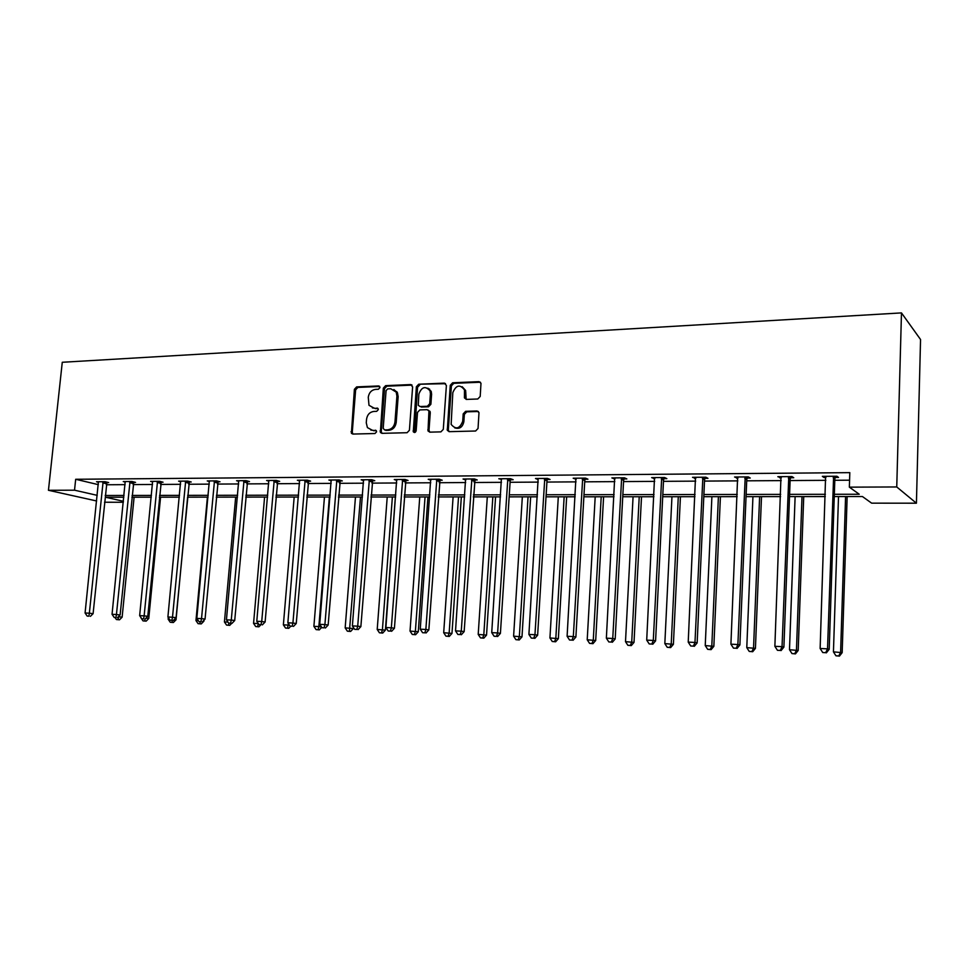<?xml version="1.0" encoding="UTF-8"?>
<svg xmlns="http://www.w3.org/2000/svg" width="969" height="969" viewBox="0 0 969 969"><rect width="100%" height="100%" fill="white"/><g stroke="black" fill="none" stroke-linecap="round" stroke-linejoin="round"><path stroke-width="1.45" d="M379.993 387.539L378.649 385.953L356.628 386.897L354.388 389.332L351.42 433.337L352.873 434.064L374.979 433.518L376.578 431.811L376.335 430.781L372.35 430.248L367.408 427.608L366.27 422.811L366.548 419.25C367.312 414.635 369.734 412.031 373.816 411.437L376.687 411.341L378.285 409.633L378.08 408.652L374.07 408.119L368.995 405.296L368.268 397.217C369.032 392.627 371.442 390.01 375.524 389.381L378.394 389.259L379.993 387.539M477.778 398.998L480.2 396.442L480.987 383.3L478.952 381.653L452.632 382.779L450.258 385.311L447.303 430.333L449.204 431.665L475.609 431.011L478.044 428.468L478.989 412.576L476.966 410.965L465.617 411.328L463.206 413.86L462.697 421.297C459.681 428.831 455.83 429.861 451.142 424.386L452.814 392.663C456.06 384.959 459.948 384.051 464.49 389.938L464.454 397.908L466.44 399.41L477.778 398.998M74.528 490.193L75.679 479.28L849.813 472.642L849.353 487.153L896.749 486.959L901.473 312.902L62.27 362.273L48.45 490.29L74.528 490.193L97.227 495.353M412.624 386.885L410.65 384.572L385.626 385.65L383.336 388.109L380.381 432.465L381.968 433.337L407.077 432.719L409.415 430.248L412.624 386.885M418.705 384.233L444.371 383.13L446.394 385.468L443.293 429.364L440.907 431.871L429.836 432.15L428.019 430.963L428.94 410.892L427.111 409.669L419.843 409.911L417.506 412.394L416.149 430.793C415.483 432.634 414.526 432.961 413.291 431.774L416.379 386.728L418.705 384.233L445.534 383.688L444.371 383.13M834.248 496.564L862.434 496.54L871.64 503.153L916.42 503.202L920.55 339.513L901.473 312.902M429.594 389.078L429.546 389.829M396.842 391.67L396.793 392.36M123.342 502.257L104.519 502.233M916.42 503.202L896.749 486.959M834.333 494.287L859.249 494.251L849.353 487.153M105.209 495.486L124.032 495.462M132.075 495.45L151.455 495.413M159.546 495.401L179.519 495.365M187.659 495.353L208.238 495.316M216.438 495.304L237.647 495.268M245.884 495.256L267.759 495.22M276.044 495.207L298.597 495.171M306.943 495.159L330.211 495.123M338.593 495.111L362.6 495.062M371.03 495.05L395.812 495.014M404.291 495.002L429.861 494.953M438.388 494.941L464.805 494.893M473.381 494.88L500.658 494.844M509.282 494.82L537.48 494.784M546.141 494.759L575.283 494.711M583.992 494.699L614.116 494.65M622.861 494.638L654.027 494.59M662.82 494.578L695.052 494.517M703.894 494.505L737.252 494.456M746.142 494.432L780.675 494.384M789.602 494.36L825.37 494.311M48.45 490.29L96.646 500.985M123.85 497.206L105.512 497.23L123.438 501.3M825.297 496.576L789.517 496.6M780.59 496.612L746.045 496.649M737.167 496.649L703.797 496.685M694.955 496.697L662.711 496.722M653.918 496.734L622.752 496.758M613.995 496.77L583.871 496.794M575.162 496.806L546.019 496.831M537.347 496.831L509.149 496.867M500.537 496.867L473.247 496.891M464.672 496.903L438.254 496.927M429.727 496.94L404.146 496.952M395.667 496.964L370.885 496.988M362.442 497L338.435 497.012M330.054 497.024L306.785 497.049M298.44 497.049L275.886 497.073M267.601 497.085L245.726 497.097M237.478 497.109L216.269 497.133M208.069 497.133L187.489 497.158M179.35 497.158L159.376 497.182M151.285 497.182L131.893 497.206M106.311 484.766L125.11 484.645M133.153 484.597L152.533 484.476M160.612 484.427L180.573 484.306M188.713 484.258L209.28 484.125M217.468 484.076L238.665 483.955M246.901 483.894L268.752 483.761M277.037 483.713L299.578 483.579M307.912 483.519L331.156 483.386M339.538 483.325L363.52 483.18M371.951 483.131L396.709 482.974M405.175 482.925L430.733 482.768M439.26 482.719L465.653 482.55M474.216 482.501L501.47 482.332M510.082 482.283L538.255 482.102M546.904 482.053L576.022 481.872M584.719 481.823L614.818 481.629M623.564 481.581L654.693 481.387M663.474 481.339L695.681 481.133M704.511 481.084L737.833 480.878M746.699 480.818L781.208 480.612M790.11 480.551L825.842 480.333M834.793 480.273L849.571 480.188M75.679 479.28L98.329 484.645M825.927 477.499L824.025 477.523L822.354 476.348L836.901 476.239L838.524 477.414L835.266 477.438M781.293 477.826L777.828 476.687L791.964 476.578L793.744 477.729L790.583 477.753M737.93 478.129L734.575 477.002L748.31 476.905L750.248 478.044L747.172 478.056M695.79 478.42L692.532 477.317L705.88 477.22L707.964 478.335L704.984 478.359M654.814 478.71L651.64 477.62L664.625 477.523L666.854 478.625L663.947 478.65M614.952 479.001L611.875 477.923L624.496 477.826L626.858 478.916L624.036 478.928M623.031 478.94L621.286 478.952M576.155 479.267L573.176 478.214L585.458 478.117L587.941 479.183L585.191 479.207M538.183 478.553L538.122 479.546L535.494 478.492L547.461 478.407L550.053 479.461L547.376 479.473M501.567 479.34L498.805 478.759L510.457 478.674L513.158 479.716L510.554 479.74M465.81 480.018L463.061 479.025L474.41 478.94L477.22 479.97L474.677 479.994M430.902 480.212L428.225 479.292L439.296 479.207L442.203 480.224L439.72 480.236M396.878 480.394L394.274 479.546L405.066 479.461L408.058 480.454L405.648 480.479M363.69 480.588L361.171 479.788L371.684 479.716L374.773 480.697L372.411 480.709M331.325 480.781L328.879 480.03L339.138 479.958L342.299 480.927L339.998 480.939M299.748 480.963L297.362 480.261L307.379 480.188L310.613 481.145L308.36 481.169M268.934 481.157L266.608 480.491L276.383 480.418L279.678 481.363L277.497 481.387M238.846 481.339L236.581 480.721L246.126 480.648L249.493 481.581L247.349 481.593M209.461 481.52L207.257 480.939L216.572 480.866L220.011 481.787L217.916 481.799M180.755 481.702L178.611 481.157L187.72 481.084L191.208 481.993L189.161 482.005M152.714 481.884L150.619 481.363L159.522 481.29L163.058 482.199L161.072 482.211M125.304 482.065L123.257 481.569L131.954 481.496L135.551 482.392L133.601 482.405M98.511 482.235L96.512 481.763L105.015 481.702L108.661 482.574L106.76 482.586M575.683 479.28L575.756 478.189M614.273 479.001L614.334 477.899M653.918 478.722L653.966 477.608M694.664 478.432L694.712 477.305M736.561 478.141L736.61 476.99M779.67 477.826L779.718 476.675M824.025 477.523L824.074 476.336M372.399 407.925L374.07 408.119M377.995 408.518L375.306 408.615M370.848 430.091L372.35 430.248M376.251 430.648L373.598 430.721M379.727 386.486L357.876 387.418L355.635 389.853L352.268 432.222L352.922 434.064M412.031 385.117L386.849 386.183L384.56 388.642L381.277 431.471L381.956 433.337M387.685 388.884L386.086 390.604L383.191 428.286L384.548 429.933L387.612 429.848C391.755 429.279 394.213 426.651 394.977 421.975L396.927 396.115L396.2 392.106L390.737 388.751L387.685 388.884M393.862 389.526L397.423 392.627L398.15 396.636L396.2 422.472C395.437 427.135 392.978 429.751 388.835 430.321L385.771 430.406M428.455 410.178L430.284 412.528L429.013 430.248L429.715 432.15M419.892 384.778L417.566 387.273L414.671 432.513M430.43 393.668L430.03 390.81C425.427 385.686 421.697 386.788 418.838 394.117L418.293 405.357L420.086 406.52L427.353 406.277L429.703 403.77L430.43 393.668L431.605 394.201L431.205 391.355L427.947 388.194M431.605 394.201L430.878 404.291L428.528 406.786L421.273 407.041M462.201 386.716L465.629 390.495L466.162 399.398M454.715 427.862C459.451 429.352 462.492 427.329 463.848 421.806L462.697 421.297M478.371 411.486L466.755 411.837L464.357 414.369L463.848 421.806M480.43 382.222L453.783 383.336L451.409 385.856L448.32 429.751L449.035 431.665M118.375 616.732L122.13 617.168L134.097 497.206M118.097 619.627L116.401 619.542L119.514 619.797L118.097 619.627L118.606 616.502M116.401 619.542L115.045 617.532M122.13 617.168L119.514 619.797M103.114 481.714L89.354 613.207L85.078 613.002L98.414 481.75M106.941 482.162L93.097 613.668L89.354 613.207L88.894 616.175L87.186 616.09L88.894 616.175M90.396 616.357L93.097 613.668M85.078 613.002L87.186 616.09M145.98 618.137L148.766 618.476L160.563 497.182M143.024 620.887L146.149 621.141L143.024 620.887L140.953 617.834M145.096 619.021L144.744 620.972M148.766 618.476L146.149 621.141M174.202 619.603L176.019 619.821L187.623 497.158M168.303 617.58L168.146 619.179L169.43 619.239M170.241 622.255L173.378 622.51L170.241 622.255L168.146 619.179M172.373 620.426L171.998 622.34M176.019 619.821L173.378 622.51M130.003 481.508L116.437 614.516L112.053 614.31L125.195 481.545M133.795 481.956L120.12 614.976L116.437 614.516L115.941 617.519L114.185 617.435L115.941 617.519M117.419 617.701L120.12 614.976M112.053 614.31L114.185 617.435M157.523 481.302L144.139 615.86L139.657 615.642L152.605 481.351M161.266 481.738L147.785 616.308L144.139 615.86L143.594 618.888L141.801 618.803L143.594 618.888M145.059 619.07L147.785 616.308M139.657 615.642L141.801 618.803M203.102 621.093L203.878 621.19L203.975 620.196M207.414 497.133L195.968 620.548L198.366 620.657M198.076 623.661L201.237 623.915L198.076 623.661L195.968 620.548M200.28 621.795L199.88 623.745M203.878 621.19L201.237 623.915M185.673 481.096L172.494 617.229L167.903 616.999L180.634 481.133M189.367 481.52L176.079 617.677L172.494 617.229L171.913 620.293L170.084 620.196L171.913 620.293M173.342 620.475L176.079 617.677M167.903 616.999L170.084 620.196M235.673 497.109L224.433 621.941L227.994 622.122M226.552 625.09L229.738 625.356L226.552 625.09L224.433 621.941M228.841 623.128L228.405 625.187M231.652 623.358L229.738 625.356M214.488 480.878L201.528 618.622L196.828 618.404L209.328 480.927M218.134 481.29L205.053 619.082L201.528 618.622L200.898 621.735L199.02 621.638L200.898 621.735M202.315 621.904L205.053 619.082M196.828 618.404L199.02 621.638M264.585 497.085L253.563 623.37L258.299 623.539M255.707 626.555L258.905 626.822L255.707 626.555L253.563 623.37M257.597 626.652L258.348 623.612M260.831 624.811L258.905 626.822M243.982 480.66L231.264 620.063L226.443 619.833L238.701 480.709M247.579 481.048L234.716 620.511L231.264 620.063L230.586 623.2L228.66 623.103L230.586 623.2M231.966 623.382L234.716 620.511M226.443 619.833L228.66 623.103M294.176 497.061L283.372 624.848L288.217 625.078L288.35 623.503M285.54 628.057L288.762 628.324L285.54 628.057L283.372 624.848M287.478 628.166L288.217 625.078L289.525 625.259M290.736 626.228L288.762 628.324M274.191 480.442L261.715 621.529L256.785 621.299L268.788 480.479M277.74 480.806L265.106 621.989L261.715 621.529L260.988 624.702L259.014 624.605L260.988 624.702M262.345 624.884L265.106 621.989M256.785 621.299L259.014 624.605M324.458 497.024L313.895 626.337L318.862 626.592L329.375 497.024M316.088 629.608L319.322 629.874L316.088 629.608L313.895 626.337M318.074 629.705L318.862 626.592L321.478 626.943M321.72 627.318L319.322 629.874M305.126 480.212L292.917 623.043L287.866 622.801L299.591 480.249M308.627 480.563L296.248 623.491L292.917 623.043L292.141 626.253L290.119 626.156L292.141 626.253M293.474 626.422L296.248 623.491M287.866 622.801L290.119 626.156M355.466 497L345.17 627.876L353.322 628.554L353.406 627.428M349.409 631.279L347.374 631.182L350.633 631.449L349.409 631.279L360.504 497M347.374 631.182L345.17 627.876M353.322 628.554L350.633 631.449M336.837 479.97L324.906 624.581L319.734 624.339L331.168 480.018M340.264 480.297L328.152 625.041L324.906 624.581L324.07 627.827L321.999 627.73L324.07 627.827M325.378 628.009L328.152 625.041M319.734 624.339L321.999 627.73M387.225 496.976L377.207 629.45L385.396 630.141L395.364 496.964M381.507 632.902L379.424 632.793L382.707 633.06L381.507 632.902L382.416 629.717L392.384 496.964M379.424 632.793L377.207 629.45M385.396 630.141L382.707 633.06M419.759 496.94L410.032 631.073L418.281 631.764L427.947 496.94M414.417 634.562L412.285 634.453L415.58 634.719L414.417 634.562L415.374 631.328L425.052 496.94M412.285 634.453L410.032 631.073M418.281 631.764L415.58 634.719M453.104 496.915L443.693 632.721L451.978 633.423L461.341 496.903M448.138 636.258L445.958 636.149L449.277 636.427L448.138 636.258L449.156 632.987L458.531 496.903M445.958 636.149L443.693 632.721M451.978 633.423L449.277 636.427M487.298 496.879L478.202 634.416L486.535 635.119L495.571 496.879M482.732 638.002L480.491 637.881L483.822 638.159L482.732 638.002L483.81 634.695L492.846 496.879M480.491 637.881L478.202 634.416M486.535 635.119L483.822 638.159M522.339 496.855L513.606 636.161L521.988 636.875L530.661 496.843M518.209 639.782L515.908 639.673L519.263 639.952L518.209 639.782L519.36 636.439L528.044 496.843M515.908 639.673L513.606 636.161M521.988 636.875L519.263 639.952M558.301 496.818L549.932 637.953L558.35 638.656L566.659 496.806M554.619 641.623L552.257 641.502L555.637 641.781L554.619 641.623L555.831 638.232L564.152 496.806M552.257 641.502L549.932 637.953M558.35 638.656L555.637 641.781M595.196 496.782L587.214 639.782L595.693 640.497L603.602 496.77M591.998 643.501L589.576 643.38L592.967 643.67L591.998 643.501L593.282 640.073L601.204 496.782M589.576 643.38L587.214 639.782M595.693 640.497L592.967 643.67M633.072 496.746L625.502 641.66L634.017 642.386L641.514 496.746M630.371 645.439L627.876 645.318L631.291 645.596L630.371 645.439L631.727 641.975L639.225 496.746M627.876 645.318L625.502 641.66M634.017 642.386L631.291 645.596M671.953 496.709L664.831 643.598L673.394 644.324L680.432 496.709M669.797 647.425L667.229 647.292L670.657 647.583L669.797 647.425L671.226 643.913L678.288 496.709M667.229 647.292L664.831 643.598M673.394 644.324L670.657 647.583M711.9 496.673L705.238 645.584L713.85 646.323L720.415 496.673M710.301 649.46L707.673 649.327L711.113 649.63L710.301 649.46L711.815 645.911L718.404 496.673M707.673 649.327L705.238 645.584M713.85 646.323L711.113 649.63M369.334 479.728L357.706 626.168L352.389 625.913L363.52 479.776M372.702 480.03L360.868 626.616L357.706 626.168L356.81 629.45L354.69 629.353L356.81 629.45M358.082 629.632L360.868 626.616M352.389 625.913L354.69 629.353M411.825 384.935L410.65 384.572M402.644 479.485L391.343 627.791L385.892 627.524L396.684 479.522M405.95 479.764L394.419 628.251L391.343 627.791L390.386 631.122L388.206 631.013L390.386 631.122M391.621 631.291L394.419 628.251M385.892 627.524L388.206 631.013M436.813 479.231L425.851 629.462L420.255 629.184L430.696 479.267M440.047 479.473L428.843 629.911L425.851 629.462L424.834 632.83L422.593 632.709L424.834 632.83M426.033 632.999L428.843 629.911M420.255 629.184L422.593 632.709M471.867 478.965L461.256 631.17L455.527 630.892L465.592 479.013M475.028 479.171L464.151 631.618L461.256 631.17L460.178 634.574L457.889 634.465L460.178 634.574M461.341 634.756L464.151 631.618M455.527 630.892L457.889 634.465M507.841 478.698L497.618 632.927L491.731 632.636L501.397 478.747M510.929 478.856L510.166 481.06L500.416 633.375L497.618 632.927L496.467 636.379L494.117 636.258L496.467 636.379M497.594 636.548L500.416 633.375M491.731 632.636L494.117 636.258M544.772 478.42L534.961 634.719L528.904 634.429L538.158 478.468M547.788 478.529L546.988 480.818L537.638 635.179L534.961 634.719L533.737 638.22L531.327 638.099L533.737 638.22M534.815 638.401L537.638 635.179M528.904 634.429L531.327 638.099M582.696 478.141L573.321 636.572L567.107 636.282L575.913 478.189M585.627 478.189L584.791 480.563L575.889 637.033L573.321 636.572L572.025 640.121L569.542 640L572.025 640.121M573.054 640.291L575.889 637.033M567.107 636.282L569.542 640M621.662 477.85L612.747 638.486L606.364 638.171L614.685 477.899M624.508 477.838L623.624 480.309L615.194 638.934L612.747 638.486L611.378 642.072L608.823 641.938L611.378 642.072M612.36 642.241L615.194 638.934M606.364 638.171L608.823 641.938M661.706 477.547L653.288 640.436L646.711 640.121L654.535 477.608M664.443 477.535L663.535 480.043L655.589 640.884L653.288 640.436L651.834 644.07L649.206 643.937L651.834 644.07M652.755 644.24L655.589 640.884M646.711 640.121L649.206 643.937M702.876 477.245L694.979 642.447L688.22 642.12L695.5 477.293M705.48 477.22L704.56 479.776L697.147 642.895L694.979 642.447L693.441 646.129L690.727 645.996L693.441 646.129M694.301 646.311L697.147 642.895M688.22 642.12L690.727 645.996M752.937 496.637L746.784 647.631L755.432 648.37L761.501 496.637M751.932 651.568L749.231 651.422L752.695 651.725L751.932 651.568L753.543 647.958L759.623 496.637M749.231 651.422L746.784 647.631M755.432 648.37L752.695 651.725M745.222 476.93L737.881 644.518L730.917 644.191L737.639 476.978M747.68 476.905L746.76 479.498L739.892 644.966L737.881 644.518L736.246 648.249L733.46 648.116L736.246 648.249M737.058 648.431L739.892 644.966M730.917 644.191L733.46 648.116M795.125 496.6L789.493 649.727L798.19 650.478L803.725 496.588M794.762 653.724L791.976 653.578L795.452 653.881L794.762 653.724L796.457 650.066L802.005 496.6M791.976 653.578L789.493 649.727M798.19 650.478L795.452 653.881M788.79 476.603L782.044 646.65L774.873 646.311L780.978 476.663M791.104 476.591L790.159 479.207L783.897 647.098L782.044 646.65L780.311 650.441L777.441 650.296L780.311 650.441M781.05 650.611L783.897 647.098M774.873 646.311L777.441 650.296M838.512 496.564L833.437 651.883L842.17 652.646L847.148 496.552M838.803 655.94L835.944 655.795L839.445 656.098L838.803 655.94L840.607 652.234L845.586 496.552M835.944 655.795L833.437 651.883M842.17 652.646L839.445 656.098M833.631 476.263L827.526 648.855L820.137 648.491L825.6 476.324M835.799 476.251L834.842 478.916L829.21 649.291L827.526 648.855L825.685 652.682L822.742 652.537L825.685 652.682M826.363 652.852L829.21 649.291M820.137 648.491L822.742 652.537M379.642 386.377L378.649 385.953M376.117 430.502L375.233 430.175M377.886 408.397L376.941 408.01M352.268 432.222L351.008 431.75M355.635 389.853L354.388 389.332M357.876 387.418L356.628 386.897M381.277 431.471L380.042 430.999M384.56 388.642L383.336 388.109M386.849 386.183L385.626 385.65M388.835 430.321L387.612 429.848M396.2 422.472L394.977 421.975M398.15 396.636L396.927 396.115M429.013 430.248L427.826 429.764M430.284 412.528L429.11 412.019M414.332 431.35L413.133 430.878M417.566 387.273L416.379 386.728M428.528 406.786L427.353 406.277M430.878 404.291L429.703 403.77M465.508 397.581L464.369 397.036M465.847 392.748L464.708 392.203M464.357 414.369L463.206 413.86M466.755 411.837L465.617 411.328M478.092 411.486L476.966 410.965M448.32 429.751L447.157 429.267M451.409 385.856L450.258 385.311M453.783 383.336L452.632 382.779M480.067 382.21L478.952 381.653M102.98 482.029L106.626 482.913M102.775 482.841L106.42 483.725M129.87 481.835L133.468 482.719M129.664 482.659L133.262 483.543M157.378 481.629L160.927 482.538M157.172 482.465L160.721 483.361M185.527 481.423L189.028 482.332M185.321 482.271L188.81 483.18M214.343 481.218L217.783 482.138M214.125 482.065L217.565 482.986M243.837 480.999L247.216 481.932M243.619 481.859L246.998 482.792M274.045 480.781L277.352 481.726M273.827 481.654L277.134 482.598M304.981 480.551L308.215 481.508M304.763 481.436L307.997 482.392M336.679 480.321L339.853 481.29M336.461 481.218L339.622 482.187M369.177 480.091L372.266 481.072M368.959 480.987L372.035 481.968M402.486 479.837L405.49 480.83M402.268 480.757L405.272 481.75M436.656 479.594L439.563 480.6M436.425 480.515L439.345 481.52M471.709 479.34L474.519 480.358M471.479 480.273L474.289 481.29M507.683 479.074L510.397 480.103M507.453 480.018L510.166 481.06M544.614 478.795L547.219 479.849M544.372 479.764L546.988 480.818M582.539 478.529L585.022 479.594M582.296 479.498L584.791 480.563M621.492 478.238L623.866 479.316M621.262 479.231L623.624 480.309M661.536 477.947L663.777 479.049M661.294 478.952L663.535 480.043M702.707 477.644L704.802 478.759M702.464 478.662L704.56 479.776M745.04 477.329L747.002 478.468M744.798 478.371L746.76 479.498M788.609 477.014L790.401 478.165M788.366 478.068L790.159 479.207M833.449 476.687L835.084 477.85M833.207 477.753L834.842 478.916M352.68 433.797L351.42 433.337M381.616 432.937L380.381 432.465M397.423 392.627L396.2 392.106M429.206 431.447L428.019 430.963M430.115 411.401L428.94 410.892M414.502 432.247L413.291 431.774M431.205 391.355L430.03 390.81M465.592 398.441L464.454 397.908M465.629 390.495L464.49 389.938M448.465 430.817L447.303 430.333M582.308 479.364L584.804 480.43M621.359 478.625L623.721 479.716"/></g></svg>
